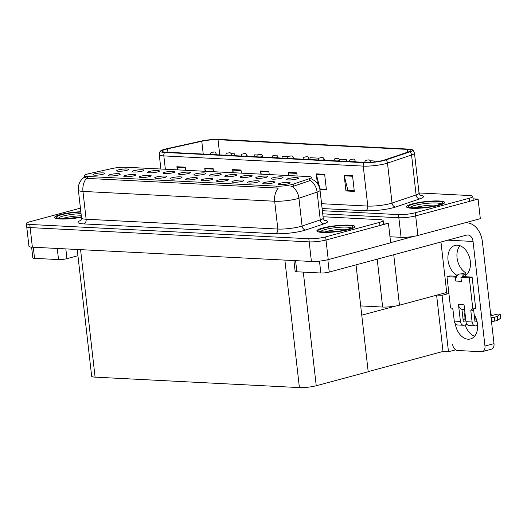 <?xml version="1.0" encoding="UTF-8"?>
<svg xmlns="http://www.w3.org/2000/svg" width="527" height="527" viewBox="0 0 527 527"><rect width="100%" height="100%" fill="white"/><g stroke="black" fill="none" stroke-linecap="round" stroke-linejoin="round"><path stroke-width="0.79" d="M446.705 292.478L399.479 305.192A11.983 1.897 173.5 0 1 382.642 307.043L360.705 305.917M389.967 236.755L401.073 237.328A11.983 1.897 -6.5 0 0 417.904 235.47L480.321 218.672L478.088 199.087L473.068 198.831M401.073 237.328L398.84 217.737L322.722 213.843L398.84 217.737A11.983 1.897 -6.5 0 0 415.678 215.886L478.088 199.087M448.899 293.48L442.061 295.318L437.094 295.067M455.598 349.823L448.484 351.74L442.061 295.318M448.484 351.74L443.023 351.456L436.613 295.192M361.759 315.179L396.087 305.943M368.189 371.601L443.023 351.456M219.489 175.056A5.988 0.949 -6.5 0 0 221.241 174.259A5.988 0.949 -6.5 0 0 217.816 173.699A5.988 0.949 -6.5 0 0 211.123 174.628A5.988 0.949 -6.5 0 0 209.39 175.61A5.988 0.949 -6.5 0 0 213.33 175.965A5.988 0.949 -6.5 0 0 219.489 175.056M204.041 174.266A5.988 0.949 -6.5 0 0 205.793 173.469A5.988 0.949 -6.5 0 0 202.368 172.909A5.988 0.949 -6.5 0 0 195.682 173.838A5.988 0.949 -6.5 0 0 193.949 174.819A5.988 0.949 -6.5 0 0 197.882 175.175A5.988 0.949 -6.5 0 0 204.041 174.266M188.594 173.475A5.988 0.949 -6.5 0 0 190.346 172.678A5.988 0.949 -6.5 0 0 186.92 172.118A5.988 0.949 -6.5 0 0 180.234 173.047A5.988 0.949 -6.5 0 0 178.501 174.029A5.988 0.949 -6.5 0 0 182.434 174.384A5.988 0.949 -6.5 0 0 188.594 173.475M257.512 182.144A5.988 0.949 -6.5 0 0 259.264 181.347A5.988 0.949 -6.5 0 0 255.839 180.787A5.988 0.949 -6.5 0 0 249.146 181.716A5.988 0.949 -6.5 0 0 247.413 182.698A5.988 0.949 -6.5 0 0 251.346 183.047A5.988 0.949 -6.5 0 0 257.512 182.144M211.169 179.773A5.988 0.949 -6.5 0 0 212.921 178.976A5.988 0.949 -6.5 0 0 209.496 178.416A5.988 0.949 -6.5 0 0 202.809 179.345A5.988 0.949 -6.5 0 0 201.077 180.326A5.988 0.949 -6.5 0 0 205.01 180.675A5.988 0.949 -6.5 0 0 211.169 179.773M296.721 179.009A5.988 0.949 -6.5 0 0 298.473 178.212A5.988 0.949 -6.5 0 0 295.048 177.652A5.988 0.949 -6.5 0 0 288.355 178.581A5.988 0.949 -6.5 0 0 286.622 179.562A5.988 0.949 -6.5 0 0 290.561 179.918A5.988 0.949 -6.5 0 0 296.721 179.009M226.617 180.563A5.988 0.949 -6.5 0 0 228.369 179.766A5.988 0.949 -6.5 0 0 224.943 179.206A5.988 0.949 -6.5 0 0 218.25 180.135A5.988 0.949 -6.5 0 0 216.518 181.117A5.988 0.949 -6.5 0 0 220.457 181.466A5.988 0.949 -6.5 0 0 226.617 180.563M272.953 182.935A5.988 0.949 -6.5 0 0 274.705 182.138A5.988 0.949 -6.5 0 0 271.28 181.578A5.988 0.949 -6.5 0 0 264.594 182.507A5.988 0.949 -6.5 0 0 262.861 183.488A5.988 0.949 -6.5 0 0 266.794 183.837A5.988 0.949 -6.5 0 0 272.953 182.935M142.257 171.104A5.988 0.949 -6.5 0 0 144.009 170.307A5.988 0.949 -6.5 0 0 140.584 169.747A5.988 0.949 -6.5 0 0 133.891 170.676A5.988 0.949 -6.5 0 0 132.165 171.657A5.988 0.949 -6.5 0 0 136.098 172.013A5.988 0.949 -6.5 0 0 142.257 171.104M149.385 176.611A5.988 0.949 -6.5 0 0 151.137 175.814A5.988 0.949 -6.5 0 0 147.712 175.254A5.988 0.949 -6.5 0 0 141.025 176.183A5.988 0.949 -6.5 0 0 139.293 177.164A5.988 0.949 -6.5 0 0 143.225 177.513A5.988 0.949 -6.5 0 0 149.385 176.611M265.825 177.428A5.988 0.949 -6.5 0 0 267.578 176.631A5.988 0.949 -6.5 0 0 264.152 176.071A5.988 0.949 -6.5 0 0 257.466 177A5.988 0.949 -6.5 0 0 255.733 177.981A5.988 0.949 -6.5 0 0 259.666 178.337A5.988 0.949 -6.5 0 0 265.825 177.428M118.496 175.03A5.988 0.949 -6.5 0 0 120.248 174.233A5.988 0.949 -6.5 0 0 116.823 173.673A5.988 0.949 -6.5 0 0 110.13 174.602A5.988 0.949 -6.5 0 0 108.397 175.583A5.988 0.949 -6.5 0 0 112.337 175.932A5.988 0.949 -6.5 0 0 118.496 175.03M242.064 181.354A5.988 0.949 -6.5 0 0 243.817 180.557A5.988 0.949 -6.5 0 0 240.391 179.997A5.988 0.949 -6.5 0 0 233.698 180.926A5.988 0.949 -6.5 0 0 231.966 181.907A5.988 0.949 -6.5 0 0 235.905 182.256A5.988 0.949 -6.5 0 0 242.064 181.354M164.832 177.401A5.988 0.949 -6.5 0 0 166.585 176.604A5.988 0.949 -6.5 0 0 163.159 176.044A5.988 0.949 -6.5 0 0 156.466 176.973A5.988 0.949 -6.5 0 0 154.734 177.955A5.988 0.949 -6.5 0 0 158.673 178.304A5.988 0.949 -6.5 0 0 164.832 177.401M281.273 178.218A5.988 0.949 -6.5 0 0 283.025 177.421A5.988 0.949 -6.5 0 0 279.6 176.861A5.988 0.949 -6.5 0 0 272.907 177.79A5.988 0.949 -6.5 0 0 271.174 178.772A5.988 0.949 -6.5 0 0 275.114 179.127A5.988 0.949 -6.5 0 0 281.273 178.218M195.728 178.982A5.988 0.949 -6.5 0 0 197.48 178.185A5.988 0.949 -6.5 0 0 194.055 177.625A5.988 0.949 -6.5 0 0 187.362 178.554A5.988 0.949 -6.5 0 0 185.629 179.536A5.988 0.949 -6.5 0 0 189.562 179.885A5.988 0.949 -6.5 0 0 195.728 178.982M234.937 175.847A5.988 0.949 -6.5 0 0 236.689 175.05A5.988 0.949 -6.5 0 0 233.263 174.49A5.988 0.949 -6.5 0 0 226.57 175.419A5.988 0.949 -6.5 0 0 224.838 176.4A5.988 0.949 -6.5 0 0 228.777 176.756A5.988 0.949 -6.5 0 0 234.937 175.847M180.28 178.192A5.988 0.949 -6.5 0 0 182.032 177.395A5.988 0.949 -6.5 0 0 178.607 176.835A5.988 0.949 -6.5 0 0 171.914 177.764A5.988 0.949 -6.5 0 0 170.181 178.745A5.988 0.949 -6.5 0 0 174.121 179.094A5.988 0.949 -6.5 0 0 180.28 178.192M133.937 175.82A5.988 0.949 -6.5 0 0 135.696 175.023A5.988 0.949 -6.5 0 0 132.264 174.463A5.988 0.949 -6.5 0 0 125.578 175.392A5.988 0.949 -6.5 0 0 123.845 176.374A5.988 0.949 -6.5 0 0 127.778 176.723A5.988 0.949 -6.5 0 0 133.937 175.82M250.384 176.637A5.988 0.949 -6.5 0 0 252.137 175.84A5.988 0.949 -6.5 0 0 248.711 175.28A5.988 0.949 -6.5 0 0 242.018 176.209A5.988 0.949 -6.5 0 0 240.286 177.191A5.988 0.949 -6.5 0 0 244.218 177.546A5.988 0.949 -6.5 0 0 250.384 176.637M103.048 174.239A5.988 0.949 -6.5 0 0 104.801 173.442A5.988 0.949 -6.5 0 0 101.375 172.882A5.988 0.949 -6.5 0 0 94.682 173.811A5.988 0.949 -6.5 0 0 92.95 174.793A5.988 0.949 -6.5 0 0 96.889 175.142A5.988 0.949 -6.5 0 0 103.048 174.239M173.152 172.685A5.988 0.949 -6.5 0 0 174.905 171.888A5.988 0.949 -6.5 0 0 171.479 171.328A5.988 0.949 -6.5 0 0 164.786 172.257A5.988 0.949 -6.5 0 0 163.054 173.238A5.988 0.949 -6.5 0 0 166.993 173.594A5.988 0.949 -6.5 0 0 173.152 172.685M157.705 171.894A5.988 0.949 -6.5 0 0 159.457 171.097A5.988 0.949 -6.5 0 0 156.032 170.537A5.988 0.949 -6.5 0 0 149.339 171.466A5.988 0.949 -6.5 0 0 147.606 172.448A5.988 0.949 -6.5 0 0 151.545 172.803A5.988 0.949 -6.5 0 0 157.705 171.894M288.401 183.725A5.988 0.949 -6.5 0 0 290.153 182.928A5.988 0.949 -6.5 0 0 286.728 182.368A5.988 0.949 -6.5 0 0 280.035 183.297A5.988 0.949 -6.5 0 0 278.309 184.279A5.988 0.949 -6.5 0 0 282.241 184.628A5.988 0.949 -6.5 0 0 288.401 183.725M126.809 170.313A5.988 0.949 -6.5 0 0 128.562 169.516A5.988 0.949 -6.5 0 0 125.136 168.956A5.988 0.949 -6.5 0 0 118.45 169.885A5.988 0.949 -6.5 0 0 116.717 170.867A5.988 0.949 -6.5 0 0 120.65 171.222A5.988 0.949 -6.5 0 0 126.809 170.313M291.945 184.503A10.784 1.706 -6.5 0 0 293.157 184.14L309.487 178.646A10.784 1.706 -6.5 0 0 311.457 177.401A10.784 1.706 -6.5 0 0 308.374 176.565L125.775 167.224A10.784 1.706 -6.5 0 0 112.06 168.541L88.852 173.686A10.784 1.706 -6.5 0 0 84.228 175.643A10.784 1.706 -6.5 0 0 87.311 176.473L276.794 186.169A10.784 1.706 -6.5 0 0 291.945 184.503M388.425 223.217L390.652 242.809L328.242 259.607A11.983 1.897 -6.5 0 1 311.404 261.458L32.371 247.183A11.983 1.897 -6.5 0 1 28.939 246.254L26.706 226.669A11.983 1.897 -6.5 0 0 30.138 227.592L309.171 241.873A11.983 1.897 -6.5 0 0 326.009 240.016L388.425 223.217L383.406 222.961M77.219 249.475L91.658 376.212A11.983 1.897 173.5 0 0 95.091 377.141L299.402 387.595A11.983 1.897 173.5 0 0 316.24 385.744L368.202 371.759L356.028 264.87M438.945 205.319A19.17 3.03 -6.5 0 0 444.604 202.467A19.17 3.03 -6.5 0 0 432.746 201.011A19.17 3.03 -6.5 0 0 412.18 203.949A19.17 3.03 -6.5 0 0 406.515 206.801A19.17 3.03 -6.5 0 0 418.372 208.257A19.17 3.03 -6.5 0 0 438.945 205.319M383.103 160.386A12.78 2.022 173.5 0 1 365.145 162.362L165.735 152.158A12.78 2.022 173.5 0 1 162.079 151.17A12.78 2.022 173.5 0 1 167.56 148.851L201.775 141.269A12.78 2.022 173.5 0 1 218.033 139.708L407.292 149.391A12.78 2.022 173.5 0 1 410.948 150.379A12.78 2.022 173.5 0 1 408.609 151.855L384.539 159.958A12.78 2.022 173.5 0 1 383.103 160.386M384.216 160.445A14.374 2.273 -6.5 0 0 385.83 159.964L409.901 151.855A14.374 2.273 -6.5 0 0 412.154 149.754A14.374 2.273 -6.5 0 0 408.418 149.088L219.16 139.405A14.374 2.273 -6.5 0 0 200.873 141.157L166.657 148.746A14.374 2.273 -6.5 0 0 160.768 150.834A14.374 2.273 -6.5 0 0 164.608 152.461L364.012 162.665A14.374 2.273 -6.5 0 0 384.216 160.445M322.359 210.708L398.484 214.601L398.84 217.737A11.983 1.897 -6.5 0 0 415.678 215.886L469.616 201.367A11.983 1.897 -6.5 0 0 473.154 199.581L472.798 196.446A11.983 1.897 -6.5 0 0 469.366 195.524L419.018 192.948M177.625 169.878L176.973 167.27A3.195 2.286 -87.1 0 1 176.881 166.736L177.237 169.859M185.596 170.287L185.24 167.164L176.881 166.736M205.504 171.301L204.858 168.699A3.195 2.286 -87.1 0 1 204.759 168.159L205.115 171.282M213.481 171.71L213.125 168.587L204.759 168.159M233.389 172.731L232.736 170.122A3.195 2.286 -87.1 0 1 232.638 169.589L232.993 172.711M241.359 173.139L241.004 170.017L232.638 169.589M354.236 190.688L347.886 190.366L344.263 175.834A3.195 2.286 -87.1 0 1 344.164 175.293L345.949 190.965L354.315 191.393L352.53 175.722L344.164 175.293M348.143 190.379L345.949 190.965M326.351 189.265L320.008 188.936L316.378 174.404A3.195 2.286 -87.1 0 1 316.286 173.87L317.386 183.521M320.264 188.949L319.843 189.061M319.948 189.634L326.437 189.97L324.645 174.299L316.286 173.87M289.152 175.583L288.5 172.975A3.195 2.286 -87.1 0 1 288.401 172.441L288.756 175.563M297.123 175.992L296.767 172.869L288.401 172.441M261.267 174.16L260.621 171.552A3.195 2.286 -87.1 0 1 260.522 171.018L260.878 174.134M269.244 174.562L268.889 171.446L260.522 171.018M398.484 214.601A11.983 1.897 -6.5 0 0 415.316 212.75L469.261 198.231A11.983 1.897 -6.5 0 0 472.798 196.446M262.815 157.125L262.604 155.274L262.15 155.248M257.472 155.01L254.238 154.846L254.212 156.684M234.93 155.702L234.719 153.844L231.261 153.667M346.456 161.407L346.246 159.556L339.381 159.2M374.236 161.96L374.124 160.979L370.27 160.781M288.368 156.591L282.116 156.269L282.097 158.113M318.486 159.18L318.367 158.126L310.001 157.698L309.975 159.543M318.367 158.126L318.341 159.971M346.246 159.556L346.219 161.394M374.124 160.979L374.117 161.973M262.604 155.274L262.584 156.565M234.719 153.844L234.699 155.689M349.276 229.456A19.17 3.03 -6.5 0 0 354.941 226.597A19.17 3.03 -6.5 0 0 343.084 225.148A19.17 3.03 -6.5 0 0 322.511 228.086A19.17 3.03 -6.5 0 0 316.846 230.938A19.17 3.03 -6.5 0 0 328.71 232.394A19.17 3.03 -6.5 0 0 349.276 229.456M80.835 211.716A19.17 3.03 -6.5 0 0 60.203 214.66A19.17 3.03 -6.5 0 0 54.544 217.513A19.17 3.03 -6.5 0 0 81.468 217.249M311.226 178.778L314.547 180.649L316.404 182.335C318.453 184.588 319.665 187.23 320.034 190.26A15.975 2.53 173.5 0 1 317.102 192.098L298.914 198.224A15.975 2.53 173.5 0 1 297.123 198.765A15.975 2.53 173.5 0 1 274.672 201.235A13.979 9.993 -87.1 0 1 278.21 188.086L87.535 178.422L84.406 177.23L84.228 175.643M86.494 178.278A13.979 9.993 92.9 0 0 82.956 191.42L274.672 201.235L277.841 229.047A15.975 2.53 -6.5 0 0 300.291 226.577A15.975 2.53 -6.5 0 0 302.083 226.043L320.278 219.917L317.102 192.098A13.979 11.107 -108.6 0 0 310.449 180.451L293.401 186.275L290.95 186.683M80.433 208.145L29.887 221.748A11.983 1.897 -6.5 0 0 26.35 223.534L26.706 226.669A11.983 1.897 -6.5 0 0 30.138 227.592L309.171 241.873A11.983 1.897 -6.5 0 0 326.009 240.016L379.947 225.497A11.983 1.897 -6.5 0 0 383.491 223.718L383.136 220.582A11.983 1.897 -6.5 0 0 379.703 219.654L323.051 216.755M26.35 223.534A11.983 1.897 -6.5 0 0 29.782 224.456L308.815 238.738A11.983 1.897 -6.5 0 0 325.653 236.886L379.592 222.368A11.983 1.897 -6.5 0 0 383.136 220.582M214.041 152.026A1.996 1.37 92.2 0 0 213.988 152.026A1.996 1.37 92.2 0 0 213.685 152.059L213.303 152.178M213.283 152.178L213.685 152.059M213.745 152.066A1.996 1.489 -86.2 0 1 214.1 152.033C214.792 151.723 215.497 152.336 216.208 153.871A2.997 0.474 173.5 0 1 215.326 154.319A2.997 0.474 173.5 0 1 213.791 154.615M229.489 152.817A1.996 1.37 92.2 0 0 229.429 152.817A1.996 1.37 92.2 0 0 229.133 152.85L228.751 152.968M228.731 152.968L229.133 152.85M229.192 152.856A1.996 1.489 -86.2 0 1 229.548 152.823C230.24 152.514 230.945 153.126 231.656 154.661A2.997 0.474 173.5 0 1 230.773 155.109A2.997 0.474 173.5 0 1 229.238 155.406M244.93 153.607A1.996 1.37 92.2 0 0 244.877 153.607A1.996 1.37 92.2 0 0 244.581 153.64L244.199 153.759M244.172 153.759L244.581 153.64M244.64 153.647A1.996 1.489 -86.2 0 1 244.996 153.614C245.687 153.304 246.386 153.917 247.104 155.452A2.997 0.474 173.5 0 1 246.221 155.9A2.997 0.474 173.5 0 1 244.686 156.196M260.378 154.398A1.996 1.37 92.2 0 0 260.325 154.398A1.996 1.37 92.2 0 0 260.028 154.431L258.652 154.589L260.028 154.431M260.088 154.437A1.996 1.489 -86.2 0 1 260.443 154.404C261.128 154.095 261.833 154.707 262.551 156.242A2.997 0.474 173.5 0 1 261.662 156.69A2.997 0.474 173.5 0 1 260.134 156.987M474.59 336.239A15.975 10.876 74.9 0 1 465.163 324.968M464.096 319.25A15.975 10.876 74.9 0 1 464.919 312.419M474.175 314.579A15.975 10.876 74.9 0 1 470.473 338.953A15.975 10.876 74.9 0 1 468.108 339.197A15.975 10.876 74.9 0 1 455.275 323.743M465.861 274.205L465.69 272.722A15.975 10.876 74.9 0 1 457.416 260.015A15.975 10.876 74.9 0 1 459.952 245.701M456.771 276.188L456.652 275.153L457.91 274.817M461.079 273.961L465.69 272.722M456.652 275.153A15.975 10.876 74.9 0 1 447.917 258.968A15.975 10.876 74.9 0 1 455.025 245.417A15.975 10.876 74.9 0 1 469.3 256.741A15.975 10.876 74.9 0 1 465.018 275.581L465.15 276.728M295.588 260.654L296.859 271.78L320.838 273.006L319.481 261.128M390.632 242.637L414.308 236.261M465.321 222.71L466.724 222.783A23.959 17.134 92.9 0 1 482.442 242.15L494.003 343.63A5.988 4.078 74.9 0 1 491.375 349.197L482.343 351.634A5.988 4.078 -105.1 0 0 484.965 346.061L473.048 241.452L447.838 240.16M452.627 344.408A5.988 4.078 -105.1 0 0 457.476 350.495L481.454 351.726A5.988 4.078 -105.1 0 0 482.343 351.634M446.883 294.02L440.961 242.012M473.048 241.452A7.984 5.711 -87.1 0 0 467.805 234.996A7.984 5.711 -87.1 0 0 466.507 235.134L329.256 272.077A5.988 0.949 173.5 0 1 320.838 273.006M296.859 271.78A5.988 0.949 173.5 0 1 295.14 271.319L293.914 260.569M466.724 222.783A23.959 17.134 92.9 0 0 464.893 222.829M33.287 247.229L34.551 258.355L58.53 259.58L57.259 248.454M77.93 255.7L66.949 258.658A5.988 0.949 173.5 0 1 58.53 259.58M34.551 258.355A5.988 0.949 173.5 0 1 32.839 257.894L31.607 247.13M456.435 276.84L455.354 277.13L455.802 281.049A5.988 4.282 -87.1 0 1 456.435 276.84A5.988 4.282 -87.1 0 1 459.366 274.033A5.988 4.282 -87.1 0 1 460.341 273.928L465.921 274.211A5.988 4.282 -87.1 0 1 466.691 274.35M472.106 322.004A4.789 3.425 92.9 0 0 475.249 325.877L469.116 325.561A4.789 3.425 -87.1 0 1 465.973 321.687L472.106 322.004L470.855 311.029A1.996 1.357 74.9 0 1 471.731 309.178A1.996 1.357 74.9 0 1 472.027 309.145L475.69 308.427L472.12 277.083L463.753 276.655L462.008 277.123A5.988 4.282 -87.1 0 1 464.939 274.317A5.988 4.282 -87.1 0 1 465.921 274.211M463.615 321.259L463.879 321.272A0.797 0.573 -87.1 0 1 463.22 320.64L461.935 309.336A5.988 4.282 -87.1 0 1 458.477 304.553L464.056 304.843L465.973 321.687M460.4 321.404A4.789 3.425 92.9 0 0 463.543 325.278L457.41 324.961A4.789 3.425 -87.1 0 1 454.261 321.088L460.4 321.404L458.477 304.553M463.543 325.278A4.789 3.425 92.9 0 0 464.32 325.192L467.074 324.454M463.879 321.272L465.868 320.739M474.603 318.387L475.934 318.031M500.116 314.369L500.558 318.288L498.028 320.047L497.58 316.128L500.116 314.369A2.549 0.402 173.5 0 0 500.202 314.244A2.549 0.402 173.5 0 0 498.628 314.052A2.549 0.402 173.5 0 0 495.887 314.441L490.835 315.805M476.52 319.658L474.801 320.12M462.008 277.123L460.927 277.413L461.375 281.332L455.802 281.049M456.711 276.293L449.814 275.944L446.988 276.701L450.559 308.045L451.395 308.091A1.996 1.357 74.9 0 1 453.016 310.12L454.261 321.088M475.328 321.859L475.585 321.872A0.797 0.573 -87.1 0 1 474.932 321.239L473.681 310.271A1.996 1.357 74.9 0 1 473.938 308.901M475.249 325.877A4.789 3.425 92.9 0 0 476.033 325.791L477.581 325.376M491.5 321.628L492.119 321.463L491.671 317.544L494.319 317.149A3.992 0.632 -6.5 0 0 497.033 316.483L497.58 316.128M500.558 318.288A2.549 0.402 -6.5 0 0 500.65 318.163L500.202 314.244M498.028 320.047L497.481 320.403L497.033 316.483M494.319 317.149L494.761 321.068A3.992 0.632 -6.5 0 0 497.481 320.403M494.761 321.068L492.119 321.463M475.585 321.872L477.021 321.483M491.052 317.709L491.671 317.544M472.864 309.184L469.293 277.841L472.12 277.083M469.293 277.841L460.927 277.413M455.354 277.13L446.988 276.701M465.651 318.835L463.095 319.52M474.946 315.91A3.992 0.632 -6.5 0 0 474.491 316.134L474.359 316.233M490.584 313.598A2.549 0.402 173.5 0 1 491.065 313.776A2.549 0.402 173.5 0 1 490.637 314.059M464.583 309.507L462.41 309.395A5.988 4.282 -87.1 0 1 461.935 309.336M414.281 207.888A13.821 2.187 173.5 0 1 416.271 207.276A13.821 2.187 173.5 0 1 437.278 205.273M438.807 205.313A18.972 2.997 173.5 0 1 418.445 208.218A18.972 2.997 173.5 0 1 406.712 206.782A18.972 2.997 173.5 0 1 412.318 203.956A18.972 2.997 173.5 0 1 432.674 201.05A18.972 2.997 173.5 0 1 444.406 202.487A18.972 2.997 173.5 0 1 438.807 205.313M324.619 232.025A13.821 2.187 173.5 0 1 326.602 231.412A13.821 2.187 173.5 0 1 347.616 229.403M349.137 229.449A18.972 2.997 173.5 0 1 328.782 232.354A18.972 2.997 173.5 0 1 317.05 230.918A18.972 2.997 173.5 0 1 322.649 228.092A18.972 2.997 173.5 0 1 343.005 225.181A18.972 2.997 173.5 0 1 354.743 226.623A18.972 2.997 173.5 0 1 349.137 229.449M62.311 218.6A13.821 2.187 173.5 0 1 64.294 217.987A13.821 2.187 173.5 0 1 81.303 215.806M81.461 217.21A18.972 2.997 173.5 0 1 54.742 217.493A18.972 2.997 173.5 0 1 60.348 214.667A18.972 2.997 173.5 0 1 80.842 211.755M275.825 155.188A1.996 1.37 92.2 0 0 275.773 155.188A1.996 1.37 92.2 0 0 275.469 155.221L274.099 155.379L275.469 155.221M275.535 155.228A1.996 1.489 -86.2 0 1 275.885 155.195C276.576 154.885 277.281 155.498 277.999 157.033A2.997 0.474 173.5 0 1 277.11 157.481A2.997 0.474 173.5 0 1 275.581 157.777M291.273 155.979A1.996 1.37 92.2 0 0 291.214 155.979A1.996 1.37 92.2 0 0 290.917 156.012L289.547 156.17L290.917 156.012M290.976 156.018A1.996 1.489 -86.2 0 1 291.332 155.985C292.024 155.676 292.729 156.288 293.44 157.823A2.997 0.474 173.5 0 1 292.557 158.271A2.997 0.474 173.5 0 1 291.023 158.568M306.714 156.769A1.996 1.37 92.2 0 0 306.661 156.769A1.996 1.37 92.2 0 0 306.365 156.802L304.995 156.96L306.365 156.802M306.424 156.809A1.996 1.489 -86.2 0 1 306.78 156.776C307.472 156.466 308.17 157.079 308.888 158.614A2.997 0.474 173.5 0 1 308.005 159.062A2.997 0.474 173.5 0 1 306.47 159.358M322.162 157.56A1.996 1.37 92.2 0 0 322.109 157.56A1.996 1.37 92.2 0 0 321.813 157.593L320.436 157.751L321.813 157.593M321.872 157.599A1.996 1.489 -86.2 0 1 322.228 157.566C322.913 157.257 323.618 157.869 324.336 159.404A2.997 0.474 173.5 0 1 323.446 159.852A2.997 0.474 173.5 0 1 321.918 160.149M337.609 158.35A1.996 1.37 92.2 0 0 337.557 158.35A1.996 1.37 92.2 0 0 337.254 158.383L335.883 158.541L337.254 158.383M337.32 158.39A1.996 1.489 -86.2 0 1 337.669 158.357C338.36 158.047 339.065 158.66 339.783 160.195A2.997 0.474 173.5 0 1 338.894 160.643A2.997 0.474 173.5 0 1 337.366 160.939M353.057 159.141A1.996 1.37 92.2 0 0 352.998 159.141A1.996 1.37 92.2 0 0 352.701 159.174L351.331 159.332L352.701 159.174M352.761 159.18A1.996 1.489 -86.2 0 1 353.116 159.147C353.808 158.838 354.513 159.45 355.224 160.985A2.997 0.474 173.5 0 1 354.342 161.433A2.997 0.474 173.5 0 1 352.807 161.73M368.505 159.931A1.996 1.37 92.2 0 0 368.445 159.931A1.996 1.37 92.2 0 0 368.149 159.964L366.779 160.122L368.149 159.964M368.208 159.971A1.996 1.489 -86.2 0 1 368.564 159.938C369.256 159.628 369.954 160.241 370.672 161.776A2.997 0.474 173.5 0 1 369.789 162.224A2.997 0.474 173.5 0 1 369.236 162.356M399.479 305.192L393.728 254.725M417.904 235.47L415.316 212.75M382.642 307.043L377.187 259.179M293.157 184.14L293.401 186.275M328.242 259.607L325.653 236.886M311.404 261.458L308.815 238.738M32.371 247.183L29.782 224.456M299.402 387.595L284.876 260.101M316.24 385.744L303.295 272.11M95.091 377.141L80.565 249.646M87.311 176.473L87.535 178.422M276.794 186.169L277.018 188.119M309.487 178.646L309.724 180.781M412.154 149.754C412.766 149.655 413.543 150.788 414.479 153.153A15.975 2.53 173.5 0 1 411.554 154.997L387.483 163.1A15.975 2.53 173.5 0 1 385.692 163.633A15.975 2.53 173.5 0 1 363.241 166.104A3.992 2.852 -87.1 0 1 364.012 162.665M164.608 152.461A3.992 2.852 92.9 0 0 163.838 155.9L363.241 166.104L367.793 206.07A15.975 2.53 -6.5 0 0 390.243 203.6A15.975 2.53 -6.5 0 0 392.035 203.06L416.106 194.957A15.975 2.53 -6.5 0 0 419.037 193.113C419.755 194.937 420.282 195.754 420.612 195.576M385.83 159.964A3.992 3.175 -108.6 0 1 387.483 163.1L392.035 203.06A3.992 3.175 71.4 0 0 395.718 206.992A19.967 3.155 173.5 0 1 365.415 210.747L322.116 208.534M420.118 195.247A19.967 3.155 173.5 0 1 419.788 198.883A3.992 3.175 71.4 0 1 416.106 194.957L411.554 154.997A3.992 3.175 -108.6 0 0 409.901 151.855M165.359 169.246L163.838 155.9A15.975 2.53 173.5 0 1 159.259 154.668L160.893 169.022M419.788 198.883L395.718 206.992M469.261 198.231L469.616 201.367M321.562 203.705L367.793 206.07A3.992 2.852 92.9 0 1 365.415 210.747M218.033 139.708L219.766 154.925M201.775 141.269L203.238 154.075M167.56 148.851L167.948 152.27M407.292 149.391L407.608 152.191M260.621 171.552L268.948 171.98M288.5 172.975L296.826 173.403M316.378 174.404L324.711 174.832M344.263 175.834L352.589 176.255M232.736 170.122L241.063 170.55M204.858 168.699L213.185 169.121M176.973 167.27L185.306 167.698M83.753 223.916A3.992 2.852 92.9 0 0 86.132 219.239L277.841 229.047A3.992 2.852 92.9 0 1 275.463 233.724L83.753 223.916A19.967 3.155 173.5 0 1 80.974 220.326M81.553 218.007A15.975 2.53 -6.5 0 0 86.132 219.239L82.956 191.42A15.975 2.53 173.5 0 1 78.385 190.188L81.553 218.007C81.263 219.937 80.934 220.859 80.565 220.76M292.195 186.538A13.979 11.107 -108.6 0 1 298.914 198.224L302.083 226.043A3.992 3.175 71.4 0 0 305.765 229.97A19.967 3.155 173.5 0 1 275.463 233.724M324.289 220.207A19.967 3.155 173.5 0 1 323.96 223.843L305.765 229.97M379.592 222.368L379.947 225.497M323.96 223.843A3.992 3.175 71.4 0 1 320.278 219.917A15.975 2.53 -6.5 0 0 323.203 218.073C323.921 219.897 324.448 220.714 324.784 220.536M484.965 346.061L494.003 343.63M327.847 259.712L329.256 272.077M65.835 248.896L66.949 258.658M470.855 311.029L473.681 310.271M410.526 207.46A15.303 2.418 173.5 0 1 415.026 205.359A15.303 2.418 173.5 0 1 430.921 203.04A15.303 2.418 173.5 0 1 440.849 204.002M437.548 205.247A17.174 2.714 173.5 0 1 413.418 207.901A17.174 2.714 173.5 0 1 413.57 204.021A17.174 2.714 173.5 0 1 437.706 201.367A17.174 2.714 173.5 0 1 437.548 205.247M320.857 231.59A15.303 2.418 173.5 0 1 325.357 229.495A15.303 2.418 173.5 0 1 341.252 227.177A15.303 2.418 173.5 0 1 351.18 228.138M347.886 229.383A17.174 2.714 173.5 0 1 323.749 232.038A17.174 2.714 173.5 0 1 323.907 228.158A17.174 2.714 173.5 0 1 348.037 225.503A17.174 2.714 173.5 0 1 347.886 229.383M58.55 218.171A15.303 2.418 173.5 0 1 63.049 216.07A15.303 2.418 173.5 0 1 81.059 213.672M81.428 216.9A17.174 2.714 173.5 0 1 59.782 218.481A17.174 2.714 173.5 0 1 61.6 214.733A17.174 2.714 173.5 0 1 80.875 212.065M160.768 150.834C160.142 150.874 159.641 152.151 159.259 154.668M414.479 153.153L419.037 193.113M84.689 176.815L81.83 179.285L80.341 181.301C78.707 184.042 78.049 187.006 78.385 190.188M320.034 190.26L323.203 218.073M210.26 154.549C210.998 151.453 211.492 152.902 212.019 152.25L213.988 152.026M216.314 154.747L216.208 153.871M225.708 155.34C226.445 152.244 226.939 153.693 227.466 153.041L229.429 152.817M231.755 155.537L231.656 154.661M241.149 156.13C241.893 153.034 242.387 154.483 242.914 153.831L244.877 153.607M247.203 156.328L247.104 155.452M256.596 156.921C257.341 153.825 257.835 155.274 258.355 154.622L260.325 154.398M262.65 157.118L262.551 156.242M491.065 313.776L491.283 315.68M410.546 207.783L410.158 207.328C407.549 208.119 427.707 208.356 437.252 205.28L441.171 203.797L440.895 204.324M406.712 206.782L406.765 207.216M444.406 202.487L444.459 202.921M320.877 231.913L320.495 231.465C317.88 232.255 338.038 232.486 347.589 229.416L351.502 227.927L351.232 228.454M317.05 230.918L317.096 231.353M354.743 226.623L354.79 227.058M58.576 218.494L58.187 218.04L67.054 218.567L81.421 216.867M54.742 217.493L54.788 217.928M272.044 157.711C272.782 154.615 273.282 156.064 273.803 155.412L275.773 155.188M278.098 157.909L277.999 157.033M287.492 158.502C288.229 155.406 288.724 156.855 289.251 156.203L291.214 155.979M293.539 158.699L293.44 157.823M302.939 159.292C303.677 156.196 304.171 157.645 304.698 156.993L306.661 156.769M308.987 159.49L308.888 158.614M318.38 160.083C319.125 156.987 319.619 158.436 320.139 157.784L322.109 157.56M324.434 160.28L324.336 159.404M333.828 160.873C334.566 157.777 335.067 159.226 335.587 158.574L337.557 158.35M339.882 161.071L339.783 160.195M349.276 161.664C350.014 158.568 350.508 160.017 351.035 159.365L352.998 159.141M355.323 161.861L355.224 160.985M364.724 162.454C365.461 159.358 365.955 160.807 366.482 160.155L368.445 159.931M370.731 162.27L370.672 161.776"/></g></svg>
